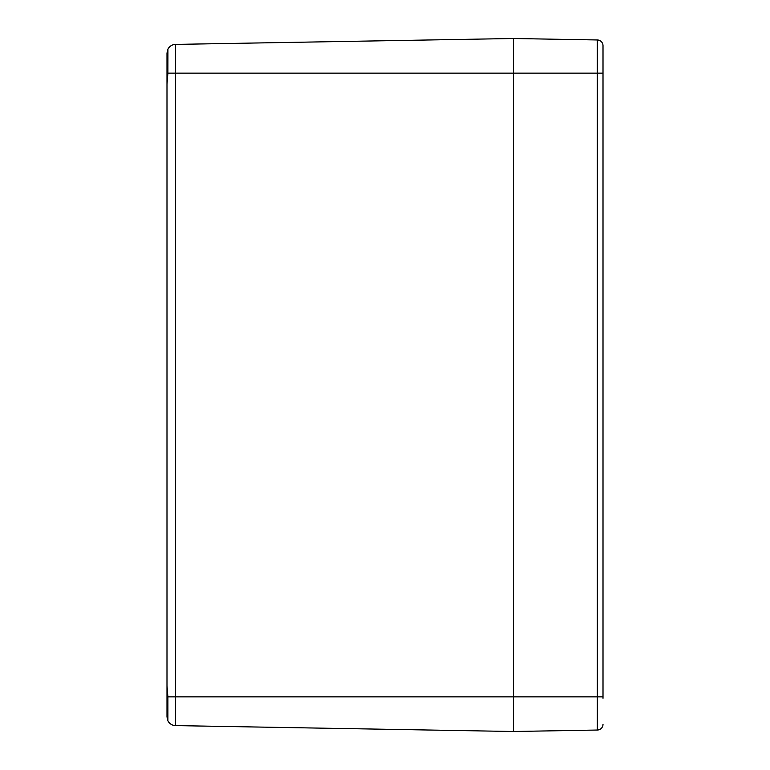 <?xml version="1.0" encoding="UTF-8"?>
<svg xmlns="http://www.w3.org/2000/svg" width="770" height="770" viewBox="0 0 770 770"><rect width="100%" height="100%" fill="white"/><g stroke="black" fill="none" stroke-linecap="round" stroke-linejoin="round"><path stroke-width="1.16" d="M603.006 698.294L603.006 45.738A5.775 5.775 0 0 0 597.327 39.963L513.494 38.5L513.494 731.5L513.494 38.5L175.502 44.4A8.662 8.662 0 0 0 167.889 49.232L166.994 53.063L166.994 94.229L166.994 53.063L167.927 49.184L167.889 73.15L166.994 84.344L166.994 685.656L167.889 696.85L167.889 720.768L166.994 716.937L166.994 675.771L166.994 716.937L167.889 720.768A8.662 8.662 0 0 0 175.502 725.6L175.502 44.4A8.662 8.662 0 0 0 167.889 49.232M167.927 720.816L167.889 720.768A8.662 8.662 0 0 0 175.502 725.6L513.494 731.5L597.327 730.037A5.775 5.775 0 0 0 603.006 724.262A5.775 5.775 0 0 1 597.327 730.037L597.327 696.85L603.006 696.85M166.994 675.771L166.994 652.094M166.994 626.106L166.994 143.894M166.994 117.906L166.994 94.229M597.327 39.963L597.327 73.15L603.006 73.15L603.006 45.738A5.775 5.775 0 0 0 597.327 39.963A5.775 5.775 0 0 1 603.006 45.738M167.889 73.15L597.327 73.15L597.327 696.85L167.889 696.85"/></g></svg>
